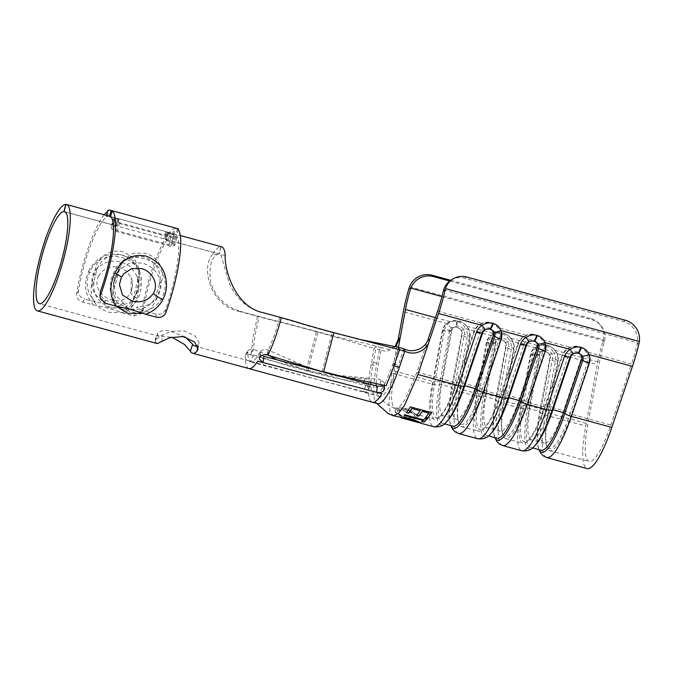 <?xml version="1.0" encoding="UTF-8"?>
<svg xmlns="http://www.w3.org/2000/svg" width="673" height="673" viewBox="0 0 673 673"><rect width="100%" height="100%" fill="white"/><g stroke="black" fill="none" stroke-linecap="round" stroke-linejoin="round"><path stroke-width="0.5" stroke-dasharray="3.37 2.52" d="M98.544 276.048C103.533 268.291 110.532 265.423 119.55 267.442L126.625 271.194L131.193 277.713A18.693 18.693 0 0 1 131.109 291.661L130.831 292.301C126.818 299.645 120.526 302.202 111.954 299.965C101.631 297.668 93.135 286.16 98.544 276.048A9.725 1.035 26.9 0 1 88.466 271.665C83.275 283.998 84.941 295.102 93.471 304.978L82.754 302.059C78.48 300.562 76.428 297.786 76.604 293.722A61.134 12.938 105.3 0 1 81.896 268.779A61.134 12.938 105.3 0 1 104.239 214.788M133.868 315.999L135.769 312.995L142.903 310.716L143.736 308.495L141.002 313.727L133.868 315.999L123.159 313.08C129.502 310.421 134.137 305.517 137.065 298.383L140.077 284.645C140.716 269.772 134.533 259.82 121.535 254.781C107.116 252.392 96.247 257.692 88.937 270.697L88.466 271.665M131.126 291.611C133.119 284.25 132.892 284.174 131.193 277.722L131.109 291.645M135.769 312.995L125.052 310.076C121.527 309.185 119.197 307.797 118.061 305.895A7.024 3.895 7 0 1 109.194 307.637A7.024 3.895 7 0 1 104.811 302.286C101.968 303.094 98.822 302.993 95.364 301.975L84.655 299.056L82.754 302.059M118.061 305.895L129.241 303.018L136.669 293.865L138.445 284.696L136.762 275.518L130.73 266.92L121.392 261.965C108.866 259.231 99.427 263.421 93.101 274.534C89.526 286.605 93.429 295.859 104.811 302.286M115.596 303.027C119.096 304.045 121.771 304.12 123.63 303.262A7.024 3.357 22 0 0 130.604 308.756A7.024 3.357 22 0 0 136.871 306.88C138.991 308.823 141.801 310.236 145.284 311.128C157.507 307.216 164.145 298.82 165.213 285.958C166.652 257.574 124.656 246.251 114.073 272.001C108.387 283.611 108.891 293.95 115.596 303.027L104.887 300.108L99.898 294.631L100.269 291.83M123.63 303.262L115.714 295.287L113.443 284.006L119.113 270.008L129.653 263.034L142.373 263.05C154.597 266.945 160.746 275.274 160.813 288.044C157.953 300.503 149.97 306.779 136.871 306.88M95.364 301.975C86.581 292.797 84.874 282.391 90.232 270.765C102.994 245.014 144.922 256.59 141.372 284.713C140.64 297.601 135.197 306.055 125.052 310.076M178.278 229.67L176.789 234.776A55.152 11.677 -74.7 0 0 175.905 234.339A55.152 11.677 -74.7 0 0 173.727 234.616L172.667 234.322A55.152 11.677 -74.7 0 0 148.413 286.639A55.152 11.677 -74.7 0 0 143.736 308.495M107.958 215.882A55.152 11.677 -74.7 0 0 106.393 216.243L107.444 216.529A55.152 11.677 -74.7 0 0 83.191 268.847A55.152 11.677 -74.7 0 0 78.514 290.702C78.329 294.774 80.373 297.559 84.655 299.056M165.785 312.76L165.491 309.622A55.152 11.677 -74.7 0 0 172.254 287.876A55.152 11.677 -74.7 0 0 175.729 234.482L176.789 234.776M165.491 309.622C163.615 313.433 160.452 314.905 156.001 314.047L145.284 311.128M141.818 311.515A61.134 12.938 105.3 0 1 147.118 286.572A61.134 12.938 105.3 0 1 174.004 228.584L175.064 228.87A61.134 12.938 105.3 0 1 177.479 228.568M107.478 211.574A61.134 12.938 105.3 0 1 108.782 210.792L107.73 210.506M172.667 234.322L174.004 228.584M177.403 228.761L175.729 234.482M93.471 304.978C103.978 306.896 113.872 309.597 123.159 313.08M107.444 216.529L108.782 210.792M113.443 284.006L115.108 276.788L119.121 270.008A24.674 24.674 0 0 0 113.443 283.998M121.46 277.242L119.407 284.435A18.693 18.693 0 0 1 123.706 273.852M136.661 293.874C138.991 288.019 139.025 281.894 136.754 275.501L136.754 275.501A24.674 24.674 0 0 1 136.669 293.865M173.727 234.616L175.064 228.87M106.393 216.243L106.578 215.427M212.567 254.503C200.352 267.804 210.708 305.778 239.193 311.397L240.808 311.481C225.211 306.644 215.141 296.843 210.615 282.08C208.933 267.29 211.019 258.171 216.866 254.731L212.567 254.503A55.152 11.677 -74.7 0 1 220.946 246.705L219.053 253.931A47.674 10.095 -74.7 0 0 216.866 254.731M138.184 278.984A55.152 11.677 -74.7 0 0 136.956 283.51A55.152 11.677 -74.7 0 0 133.498 298.56L136.232 293.42L133.902 300.032L124.942 307.822L112.046 307.788C98.578 303.616 92.538 294.976 93.926 281.878A47.674 10.095 105.3 0 1 96.264 272.052A47.674 10.095 105.3 0 1 96.441 271.404C99.024 259.189 112.963 252.03 124.539 255.647L134.659 261.646L139.538 272.195L138.739 282.946L138.184 278.984L139.025 268.519L134.163 258.079L124.034 252.081C112.593 248.556 98.721 255.378 95.877 267.442A55.152 11.677 -74.7 0 0 94.649 271.968A55.152 11.677 -74.7 0 0 91.192 287.018C90.106 299.754 96.239 308.217 109.581 312.407L122.436 312.465L131.319 304.877L133.498 298.56M65.979 204.432L118.919 218.86L114.831 219.6L113.131 226.902C112.324 227.945 113.779 229.232 117.514 230.763L168.889 244.779L172.683 244.257L171.834 242.919L163.833 238.797L116.707 225.943L113.131 226.902L115.117 219.331C114.385 220.18 115.882 221.324 119.617 222.755L170.992 236.77L174.711 236.509L173.819 235.348L165.709 231.554L118.768 218.75L117.009 226.12L64.978 211.902M168.528 232.404L166.635 239.63L164.717 239.142L166.626 231.874L220.946 246.705M370.899 382.264A48.607 10.288 105.3 0 1 370.983 379.925A48.607 10.288 105.3 0 1 372.573 366.12L372.876 364.354A48.607 10.288 -74.7 0 1 373.111 363.041L376.266 346.183L374.129 348.387C352.761 342.557 359.146 343.423 316.419 331.764C278.151 321.324 276.67 321.627 257.54 316.403L239.193 311.397M240.808 311.481L259.155 316.487C278.286 321.711 279.766 321.408 318.035 331.848C360.854 343.524 354.856 340.336 376.266 346.183L381.549 347.621L379.421 349.825L374.129 348.387L371.084 364.699C369.67 372.253 368.812 378.958 368.51 384.821C347.924 379.202 347.352 382.012 306.181 370.781C269.04 360.652 269.713 359.332 251.147 354.267L245.3 355.378L247.79 350.313L252.905 349.026L250.423 354.074M247.58 351.23A47.674 10.095 -74.7 0 0 247.765 354.385L247.471 351.491L245.107 357.38A55.152 11.677 105.3 0 1 245.081 356.311M245.107 357.38C245.51 359.424 247.353 360.938 250.617 361.939L253.073 355.824L371.008 387.009L365.742 385.579L363.269 391.56L368.526 392.99L250.617 361.939M156.372 299.746A55.152 11.677 -74.7 0 0 160.797 284.746A55.152 11.677 -74.7 0 0 161.941 280.22L159.35 284.023C163.085 272.119 154.378 259.357 142.583 256.581L130.276 256.682L120.77 263.984L117.043 272.481A47.674 10.095 105.3 0 1 116.875 273.12A47.674 10.095 105.3 0 1 114.065 282.929L112.786 290.744L116.841 302.084L127.744 308.604C139.277 312.171 153.276 306.451 156.372 294.471L156.372 299.746L151.131 308.259L142.407 313.29M116.362 306.274L112.786 295.708L114.065 288.204A55.152 11.677 -74.7 0 0 118.49 273.204A55.152 11.677 -74.7 0 0 119.634 268.678L123.193 260.434L132.615 253.267L144.914 253.166C156.548 255.95 165.365 268.401 161.941 280.22M157.28 343.592L155.169 341.615L155.084 339.983L160.443 336.55L171.867 337.156M185.235 336.98L168.242 330.325L160.897 331.032L157.373 333.438L157.423 334.674L159.249 336.374L171.161 331.309L184.166 330.956L195.288 336.029L199.082 342.835L198.316 344.383A47.674 10.095 -74.7 0 1 197.122 345.333M268.51 355.285L252.905 349.026M247.765 354.385A47.674 10.095 -74.7 0 0 250.903 361.376A47.674 10.095 -74.7 0 0 258.533 354.94A47.674 10.095 -74.7 0 0 260.342 351.895L260.14 357.102M306.93 367.021L267.484 349.783C264.153 349.178 261.772 349.884 260.342 351.903M356.345 338.696L332.26 332.588C293.992 322.148 298.896 322.779 279.766 317.563L263.034 312.642M159.35 284.023A47.674 10.095 105.3 0 1 159.181 284.662A47.674 10.095 105.3 0 1 156.372 294.471M136.232 293.42A47.674 10.095 105.3 0 1 138.571 283.594A47.674 10.095 105.3 0 1 138.739 282.946M225.219 255.168L220.921 254.941A47.674 10.095 -74.7 0 0 219.591 254.007A47.674 10.095 -74.7 0 0 219.213 253.94L166.088 239.571L173.903 244.097L174.711 245.586L170.875 246.293L115.823 231.276C112.088 229.678 110.658 228.282 111.525 227.079L116.109 225.859L115.159 225.514L64.835 211.827M219.591 254.007L166.088 239.571L167.998 232.294L175.914 236.425L176.78 237.712L173.011 238.124L117.968 223.108C114.225 221.627 112.753 220.391 113.535 219.415L118.011 218.599L108.572 215.966L175.905 234.339M111.205 227.474L113.535 219.415L111.196 227.474M220.921 254.941L229.207 282.887C235.474 297.811 246.217 307.704 261.418 312.558M499.046 327.894C497.187 325.286 494.672 323.528 491.475 322.636C488.287 321.787 485.124 321.988 481.977 323.242A14.268 13.418 158.5 0 0 473.649 331.974L456.42 382.895A56.086 11.87 105.3 0 1 440.041 416.478A56.086 11.87 105.3 0 1 434.665 419.262A56.086 11.87 105.3 0 1 433.42 381.7L443.019 330.376A14.268 13.014 -136 0 1 449.842 321.568C456.294 319.204 461.989 320.752 466.911 326.228A14.268 13.014 -136 0 1 469.931 337.72L460.332 389.044A56.086 11.87 -74.7 0 0 458.347 421.475A56.086 11.87 -74.7 0 0 461.569 426.598A56.086 11.87 -74.7 0 0 483.332 390.239L500.561 339.31A14.268 13.418 158.5 0 0 499.046 327.894L526.042 335.263A14.268 13.418 158.5 0 0 517.722 343.996L500.493 394.916A56.086 11.87 105.3 0 1 484.106 428.499A56.086 11.87 105.3 0 1 478.73 431.284A56.086 11.87 105.3 0 1 477.494 393.722L487.092 342.397A14.268 13.014 -136 0 1 493.906 333.589C500.367 331.225 506.054 332.773 510.975 338.25A14.268 13.014 -136 0 1 513.995 349.741L504.397 401.066A56.086 11.87 -74.7 0 0 502.42 433.496A56.086 11.87 -74.7 0 0 505.633 438.619A56.086 11.87 -74.7 0 0 527.396 402.261L544.625 351.331A14.268 13.418 158.5 0 0 543.111 339.915C541.26 337.308 538.736 335.549 535.548 334.658C532.351 333.808 529.188 334.01 526.042 335.263M587.184 351.937C585.325 349.329 582.801 347.571 579.613 346.679C576.425 345.829 573.253 346.031 570.115 347.285A14.268 13.418 158.5 0 0 561.787 356.017L544.558 406.946A56.086 11.87 105.3 0 1 528.17 440.521A56.086 11.87 105.3 0 1 522.795 443.305A56.086 11.87 105.3 0 1 521.558 405.743L531.157 354.419A14.268 13.014 -136 0 1 537.971 345.611C544.432 343.247 550.119 344.795 555.04 350.271A14.268 13.014 -136 0 1 558.06 361.763L548.47 413.087A56.086 11.87 -74.7 0 0 546.484 445.518A56.086 11.87 -74.7 0 0 549.706 450.641A56.086 11.87 -74.7 0 0 571.461 414.282L588.69 363.353A14.268 13.418 158.5 0 0 587.184 351.937L631.526 364.043L610.891 425.042A56.086 11.87 105.3 0 1 589.136 461.4A56.086 11.87 105.3 0 1 587.891 423.839L599.391 362.368A44.872 9.498 105.3 0 1 602.495 348.622A44.872 9.498 105.3 0 1 604.228 342.397L604.59 340.967A18.693 18.112 137.2 0 0 600.316 324.882A18.693 18.112 137.2 0 0 591.971 319.835L590.717 318.48A18.693 18.112 -42.8 0 1 599.054 323.528A18.693 18.112 -42.8 0 1 603.336 339.613L602.966 341.043A52.343 11.079 -74.7 0 0 600.871 348.538A52.343 11.079 -74.7 0 0 597.254 364.573L585.762 426.051A63.565 13.46 -74.7 0 0 587.167 468.61M534.665 445.888A59.821 12.669 105.3 0 1 527.607 408.789L537.626 355.226A6.444 5.872 -136 0 1 539.906 351.701L545.374 351.146L549.496 354.318A7.479 0.909 149.8 0 0 553.728 352.702C551.969 349.144 549.244 346.797 545.551 345.636L545.021 345.493C541.227 344.618 537.895 345.316 535.027 347.596A12.913 11.777 44 0 0 530.45 354.671L520.439 408.225A63.565 13.46 -74.7 0 0 521.836 450.792M490.6 433.866A59.821 12.669 105.3 0 1 483.542 396.767L493.553 343.205A6.444 5.872 -136 0 1 495.833 339.68L501.301 339.125L505.431 342.296A7.479 0.909 149.8 0 0 509.663 340.681C507.905 337.123 505.179 334.775 501.478 333.615L500.956 333.471C497.162 332.588 493.822 333.295 490.954 335.575A12.913 11.777 44 0 0 486.386 342.641L476.366 396.204A63.565 13.46 -74.7 0 0 477.771 438.771M446.527 421.845A59.821 12.669 105.3 0 1 439.469 384.746L449.488 331.183A6.444 5.872 -136 0 1 451.768 327.658L457.236 327.103L461.358 330.275A7.479 0.909 149.8 0 0 465.59 328.66C463.832 325.101 461.106 322.754 457.413 321.593L456.883 321.45C453.089 320.567 449.757 321.273 446.889 323.553A12.913 11.777 44 0 0 442.312 330.62L432.302 384.182A63.565 13.46 -74.7 0 0 433.706 426.749M363.269 391.56C366.432 392.292 368.148 391.678 368.4 389.734L370.621 384.35L368.392 388.674A56.086 11.87 -74.7 0 0 368.4 389.726M384.325 386.975L384.35 385.065L384.165 386.672M384.392 384.687L386.285 380.725A48.607 10.288 105.3 0 1 382.601 387.614L384.67 383.433L380.523 379.395L380.733 384.3L386.167 385.738M259.568 358.129L260.316 352.156L258.533 354.949M407.392 418.278C400.443 416.478 396.296 414.173 394.95 411.363L395.051 410.135L398.685 408.082L405.365 408.62C412.179 411.068 416.124 414.03 417.201 417.504L417.151 418.53L413.945 419.523L407.502 417.933C400.553 416.133 396.414 413.836 395.068 411.043L394.95 411.363M419.161 422.308L421.062 422.913C422.207 422.753 419.464 421.567 412.827 419.363L398.82 416.839L402.9 417.899L400.898 417.798L412.103 419.927M398.626 417.184L398.517 416.722L402.9 417.899M419.136 422.392L413.744 420.861L419.086 422.602M449.724 281.036L591.971 319.835M450.767 280.305L590.717 318.48M451.053 280.119A18.693 17.818 -121.8 0 1 464.85 278.201L623.492 321.475A18.693 17.818 -121.8 0 1 637.424 342.675L637.163 344.113A44.872 9.498 105.3 0 1 631.526 364.043M376.199 383.299A48.607 10.288 105.3 0 1 378.504 363.933L381.549 347.621L388.775 349.337L396.136 345.56L393.999 347.764L386.63 351.55L379.421 349.825L376.367 366.137A56.086 11.87 -74.7 0 0 376.215 402.799A56.086 11.87 -74.7 0 0 377.603 403.691M403.909 348.782L398.433 364.968A48.607 10.288 105.3 0 1 379.572 396.481A48.607 10.288 105.3 0 1 378.361 395.699A48.607 10.288 105.3 0 1 376.182 385.865M365.742 385.579C368.905 386.319 370.621 385.696 370.882 383.711L368.4 389.734M380.733 384.3L384.594 388.262M368.392 388.674C368.114 386.277 366.348 384.519 363.092 383.383L363.504 382.474M368.51 384.821L363.092 383.383M535.994 444.449A57.954 12.265 105.3 0 1 530.442 447.326A57.954 12.265 105.3 0 1 529.163 408.519L539.174 354.957A5.359 4.888 -136 0 1 545.155 351.399L545.685 351.542A5.359 4.888 -136 0 1 549.816 357.859L539.796 411.422A57.954 12.265 -74.7 0 0 537.752 444.929A57.954 12.265 -74.7 0 0 541.075 450.229M539.906 351.701A7.479 3.02 55.7 0 1 535.027 347.596L509.663 340.681A12.913 11.777 44 0 1 511.27 349.438L501.259 402.992L520.439 408.225A7.479 2.633 10.6 0 0 527.607 408.789L529.163 408.519L539.796 411.422L540.284 412.246A59.821 12.669 -74.7 0 0 538.173 446.838A59.821 12.669 -74.7 0 0 539.065 449.682M447.856 420.406A57.954 12.265 105.3 0 1 442.304 423.283A57.954 12.265 105.3 0 1 441.025 384.476L451.036 330.914A5.359 4.888 -136 0 1 457.017 327.356L457.547 327.499A5.359 4.888 -136 0 1 461.678 333.816L451.667 387.379A57.954 12.265 -74.7 0 0 449.614 420.886A57.954 12.265 -74.7 0 0 452.946 426.186M491.929 432.428A57.954 12.265 105.3 0 1 486.369 435.305A57.954 12.265 105.3 0 1 485.09 396.498L495.109 342.936A5.359 4.888 -136 0 1 501.082 339.377L501.612 339.52A5.359 4.888 -136 0 1 505.751 345.838L495.732 399.4A57.954 12.265 -74.7 0 0 493.688 432.907A57.954 12.265 -74.7 0 0 497.01 438.207M495.833 339.68A7.479 3.02 55.7 0 1 490.954 335.575L465.59 328.66A12.913 11.777 44 0 1 467.205 337.417L457.186 390.971L476.366 396.204A7.479 2.633 10.6 0 0 483.542 396.767L485.09 396.498L495.732 399.4L496.22 400.225A59.821 12.669 -74.7 0 0 494.1 434.817A59.821 12.669 -74.7 0 0 495 437.66M451.768 327.658A7.479 3.02 55.7 0 1 446.889 323.553L403.354 311.675M420.154 410.437L416.823 415.485M428.827 412.81L425.496 417.849M431.637 412.339L410.454 406.871M410.488 406.568L406.517 412.675M423.157 420.112L421.769 421.525M427.296 418.631L425.067 418.37M425.126 418.034L423.654 419.927M423.721 419.582L404.675 414.745M404.742 414.4L404.111 415.283M401.344 417.235L398.727 416.823M401.453 416.881L403.009 417.546M395.068 411.043L395.169 409.823L398.803 407.788L405.491 408.326C412.297 410.774 416.242 413.718 417.319 417.176L417.268 418.194L414.063 419.178L407.502 417.933M405.567 409.436L397.356 410.589L397.247 411.666C398.281 413.971 401.604 415.889 407.224 417.411L415.073 417.437L415.148 416.545C414.248 413.777 411.06 411.405 405.567 409.436L397.238 410.9L397.129 411.994C398.164 414.316 401.495 416.234 407.115 417.756L414.947 417.773L415.022 416.873C414.122 414.08 410.925 411.699 405.44 409.739M370.983 379.925L370.773 383.98M336.786 375.214L380.523 379.395M155.169 341.615L157.423 334.674M161.688 341.733L163.059 334.767M197.795 347.049L198.316 344.383M221.56 246.789A55.152 11.677 -74.7 0 0 221.106 246.713L219.213 253.94M221.106 246.713L180.238 235.516M115.924 225.884L117.834 218.607L65.988 204.399M166.635 239.63L219.053 253.931M344.332 377.435L307.797 370.865L277.326 359.996M346.444 377.503L365.254 378.596C368.669 379.547 370.512 381.355 370.773 384.022M364.135 381.086L365.254 378.596M253.073 355.824C249.834 354.78 247.967 353.333 247.471 351.491M263.85 356.387C260.729 355.344 259.542 353.939 260.316 352.156L259.282 358.978M130.831 292.301A9.725 3.003 -155.4 0 0 137.065 298.383M105.181 303.22L104.887 300.108M156.001 314.047L156.296 317.168M76.604 293.722L78.514 290.702M257.54 316.403L253.098 336.845L251.147 354.267L253.628 349.22A47.674 10.095 105.3 0 1 255.311 334.161L259.155 316.487M249.01 368.611L248.934 368.594A55.152 11.677 105.3 0 1 245.3 360.501M279.766 317.563C276.401 330.199 272.548 341.009 268.199 349.977L268.005 355.142M500.561 339.31L499.307 338.443A13.191 12.4 158.5 0 0 490.945 323.006A13.191 12.4 158.5 0 0 474.44 331.654L473.649 331.974M544.625 351.331L543.372 350.465A13.191 12.4 158.5 0 0 535.01 335.028A13.191 12.4 158.5 0 0 518.504 343.676L517.722 343.996M588.69 363.353L587.445 362.486A13.191 12.4 158.5 0 0 579.083 347.049A13.191 12.4 158.5 0 0 562.569 355.697L561.787 356.017M546.728 457.581A63.565 13.46 105.3 0 1 545.323 415.014L555.343 361.46A12.913 11.777 44 0 0 553.728 352.702L597.254 364.573M441.951 296.6L604.59 340.967M428.247 338.889L416.999 372.144L405.171 399.375L399.669 406.669L395.236 408.503L392.494 405.129L391.341 397.179L393.999 370.949L433.42 381.7L434.977 381.431L444.575 330.106A13.191 12.03 -136 0 1 459.28 321.358A13.191 12.03 -136 0 1 469.443 336.887L459.844 388.212A54.219 11.475 -74.7 0 0 457.934 419.565A54.219 11.475 -74.7 0 0 482.078 389.373L499.307 338.443A7.479 1.994 18.7 0 0 492.737 335.591L475.508 386.521A50.475 10.684 105.3 0 1 455.924 419.245A50.475 10.684 105.3 0 1 454.805 385.444L442.144 381.995A50.475 10.684 -74.7 0 0 443.263 415.788A50.475 10.684 -74.7 0 0 462.847 383.063L480.076 332.142A6.713 6.309 -21.5 0 1 488.48 327.734A6.713 6.309 -21.5 0 1 492.737 335.591M416.999 372.144L456.42 382.895L457.211 382.584A54.219 11.475 105.3 0 1 441.37 415.048A54.219 11.475 105.3 0 1 434.977 381.431A7.479 2.633 10.6 0 1 442.144 381.995L451.743 330.662A7.479 2.633 -169.4 0 0 444.575 330.106L443.019 330.376M435.431 317.639L449.842 321.568M393.999 370.949L398.416 347.285M437.627 311.145L481.977 323.242M451.743 330.662A6.713 6.124 44 0 1 459.23 326.212A6.713 6.124 44 0 1 464.404 334.119L454.805 385.444A7.479 2.633 10.6 0 1 459.844 388.212L460.332 389.044L477.494 393.722L479.041 393.453L488.64 342.128A13.191 12.03 -136 0 1 503.345 333.379A13.191 12.03 -136 0 1 513.507 348.908L503.917 400.233A54.219 11.475 -74.7 0 0 501.999 431.586A54.219 11.475 -74.7 0 0 526.143 401.394L543.372 350.465A7.479 1.994 18.7 0 0 536.802 347.613L519.573 398.542A50.475 10.684 105.3 0 1 499.989 431.267A50.475 10.684 105.3 0 1 498.878 397.465L486.217 394.016A50.475 10.684 -74.7 0 0 487.328 427.809A50.475 10.684 -74.7 0 0 506.912 395.093L524.141 344.164A6.713 6.309 -21.5 0 1 532.545 339.756A6.713 6.309 -21.5 0 1 536.802 347.613M480.076 332.142A7.479 1.994 -161.3 0 0 474.44 331.654L457.211 382.584A7.479 1.994 -161.3 0 1 462.847 383.063L475.508 386.521A7.479 1.994 -161.3 0 1 482.078 389.373L483.332 390.239L500.493 394.916L501.276 394.605A54.219 11.475 105.3 0 1 485.435 427.069A54.219 11.475 105.3 0 1 479.041 393.453A7.479 2.633 10.6 0 1 486.217 394.016L495.816 342.692A7.479 2.633 -169.4 0 0 488.64 342.128L487.092 342.397M466.911 326.228L493.906 333.589M398.13 339.638L391.863 373.153L432.302 384.182A7.479 2.633 10.6 0 0 439.469 384.746L441.025 384.476L451.667 387.379L452.147 388.203A59.821 12.669 -74.7 0 0 450.035 422.795A59.821 12.669 -74.7 0 0 450.927 425.63M458.591 433.538A63.565 13.46 105.3 0 1 457.186 390.971A7.479 2.633 -169.4 0 1 452.147 388.203L462.166 334.641L461.678 333.816M391.863 373.153L388.851 402.9L390.163 411.893L393.318 415.729M524.141 344.164A7.479 1.994 -161.3 0 0 518.504 343.676L501.276 394.605A7.479 1.994 -161.3 0 1 506.912 395.093L519.573 398.542A7.479 1.994 -161.3 0 1 526.143 401.394L527.396 402.261L544.558 406.946L545.34 406.627A54.219 11.475 105.3 0 1 529.508 439.09A54.219 11.475 105.3 0 1 523.114 405.474L521.558 405.743L504.397 401.066L503.917 400.233A7.479 2.633 10.6 0 0 498.878 397.465L508.468 346.141A6.713 6.124 44 0 0 503.295 338.241A6.713 6.124 44 0 0 495.816 342.692M510.975 338.25L537.971 345.611M543.111 339.915L570.115 347.285M502.655 445.56A63.565 13.46 105.3 0 1 501.259 402.992A7.479 2.633 -169.4 0 1 496.22 400.225L506.231 346.662L505.751 345.838M531.157 354.419L532.705 354.149A13.191 12.03 -136 0 1 547.41 345.4A13.191 12.03 -136 0 1 557.581 360.93L547.982 412.255A54.219 11.475 -74.7 0 0 546.064 443.608A54.219 11.475 -74.7 0 0 570.216 413.415L571.461 414.282L610.891 425.042M539.881 354.713A7.479 2.633 -169.4 0 0 532.705 354.149L523.114 405.474A7.479 2.633 10.6 0 1 530.282 406.038L542.943 409.487L552.541 358.162A6.713 6.124 44 0 0 547.368 350.263A6.713 6.124 44 0 0 539.881 354.713L530.282 406.038A50.475 10.684 -74.7 0 0 531.401 439.839A50.475 10.684 -74.7 0 0 550.985 407.115L568.214 356.185A6.713 6.309 -21.5 0 1 576.61 351.777A6.713 6.309 -21.5 0 1 580.866 359.634L563.638 410.564A50.475 10.684 105.3 0 1 544.053 443.288A50.475 10.684 105.3 0 1 542.943 409.487A7.479 2.633 10.6 0 1 547.982 412.255L548.47 413.087L587.891 423.839M555.04 350.271L599.391 362.368M409.546 286.748L603.336 339.613M549.496 354.318A6.444 5.872 -136 0 1 550.304 358.684L540.284 412.246A7.479 2.633 -169.4 0 0 545.323 415.014L585.762 426.051M464.85 278.201L466.776 277.007M625.419 320.289L623.492 321.475M443.642 289.811L637.424 342.675M602.966 341.043L604.228 342.397M637.163 344.113L639.089 342.919M398.618 347.344L393.15 363.521L398.433 364.968M393.15 363.521L386.285 380.725M382.601 387.606A48.607 10.288 105.3 0 1 374.289 395.034A48.607 10.288 105.3 0 1 371.008 387.009M373.212 362.486L378.504 363.933M371.084 364.699L376.367 366.137M368.535 392.99A56.086 11.878 -74.7 0 0 372.228 402.227M580.866 359.634A7.479 1.994 18.7 0 1 587.445 362.486L570.216 413.415A7.479 1.994 -161.3 0 0 563.638 410.564L550.985 407.115A7.479 1.994 -161.3 0 0 545.34 406.627L562.569 355.697A7.479 1.994 -161.3 0 1 568.214 356.185M558.06 361.763L557.581 360.93A7.479 2.633 10.6 0 0 552.541 358.162M555.343 361.46A7.479 2.633 -169.4 0 1 550.304 358.684L549.816 357.859M545.551 345.636A7.479 1.582 105.3 0 0 545.374 351.146L545.685 351.542M545.021 345.493A7.479 1.582 105.3 0 0 544.844 351.003L545.155 351.399M530.45 354.671A7.479 2.633 10.6 0 0 537.626 355.226L539.174 354.957M513.995 349.741L513.507 348.908A7.479 2.633 10.6 0 0 508.468 346.141M501.478 333.615A7.479 1.582 105.3 0 0 501.301 339.125L501.612 339.52M505.431 342.296A6.444 5.872 -136 0 1 506.231 346.662A7.479 2.633 -169.4 0 0 511.27 349.438M500.956 333.471A7.479 1.582 105.3 0 0 500.771 338.982L501.082 339.377M486.386 342.641A7.479 2.633 10.6 0 0 493.553 343.205L495.109 342.936M469.931 337.72L469.443 336.887A7.479 2.633 10.6 0 0 464.404 334.119M457.413 321.593A7.479 1.582 105.3 0 0 457.236 327.103L457.547 327.499M461.358 330.275A6.444 5.872 -136 0 1 462.166 334.641A7.479 2.633 -169.4 0 0 467.205 337.417M456.883 321.45A7.479 1.582 105.3 0 0 456.706 326.96L457.017 327.356M442.312 330.62A7.479 2.633 10.6 0 0 449.488 331.183L451.036 330.914M322.022 371.605L332.26 332.588L333.875 332.672M114.065 288.204L114.065 282.929M117.043 272.481L119.634 268.678M95.877 267.442L96.441 271.404M93.926 281.878L91.192 287.018M169.924 232.749L168.023 239.975M175.914 236.425L173.903 244.097M173.011 238.124L170.875 246.293M117.968 223.108L115.823 231.276M113.644 217.396L111.752 224.622M114.713 217.724L112.82 224.95M119.617 222.755L117.514 230.763M170.992 236.77L168.889 244.779M173.819 235.348L171.834 242.919M308.512 368.156L307.797 370.865L306.181 370.781L316.419 331.764L318.035 331.848L308.655 367.601M267.282 354.949L267.484 349.783M141.002 313.727L142.912 310.716M379.572 396.481L194.497 345.989M159.249 336.374L39.379 303.674M115.159 225.514L64.473 211.692M378.369 395.699L383.088 400.755C386.58 404.473 390.626 407.056 395.236 408.503L434.665 419.262M461.569 426.598L478.73 431.284M505.633 438.619L522.795 443.305M549.706 450.641L589.136 461.4M376.838 403.48L376.215 402.791M530.442 447.326L532.553 447.898M546.484 445.518L546.064 443.608L546.468 444.92L544.053 443.288L531.401 439.839L528.498 440.016L529.508 439.09L528.17 440.521M537.752 444.929L538.964 449.648M442.304 423.283L444.416 423.855M486.369 435.305L488.489 435.877M502.42 433.496L501.999 431.586L502.395 432.899L499.989 431.267L487.328 427.809L484.425 427.994L485.435 427.069L484.106 428.499M458.347 421.475L457.934 419.565L458.33 420.877L455.924 419.245L443.263 415.788L440.361 415.973L441.37 415.048L440.041 416.478M493.688 432.907L494.899 437.627M449.614 420.886L450.826 425.605M600.316 324.882L599.054 323.528M354.923 338.368L357.809 339.074M112.786 295.708L112.786 290.744M120.77 263.984L123.193 260.434M155.084 339.983L157.373 333.438M197.971 349.312L199.082 342.835M139.547 272.195L139.025 268.519M131.319 304.877L133.902 300.032M167.089 231.941L165.188 239.184M176.78 237.712L174.711 245.586M118.019 218.599L116.109 225.859M119.104 218.868L117.195 226.12M174.719 236.509L172.683 244.257M165.709 231.554L163.808 238.789M308.52 367.475L305.256 366.432M245.292 355.378L247.782 350.305M384.678 383.433L384.603 388.262"/><path stroke-width="1.01" d="M114.89 273.036L115.369 272.069C122.015 259.029 132.186 253.696 145.89 256.051C159.602 261.124 166.475 271.11 166.509 286.025C166.273 290.879 165.028 295.447 162.773 299.721C158.946 306.812 153.208 311.649 145.578 314.241C135.5 310.682 125.607 307.982 115.891 306.148C109.632 296.389 109.295 285.352 114.89 273.036A9.725 0.715 27.3 0 1 121.477 277.217A9.725 0.715 27.3 0 1 121.46 277.242L123.723 273.827L121.46 277.242L119.407 284.443L122.452 295.026L131.883 301.008C140.867 303.254 148.026 300.747 153.351 293.47C159.249 283.72 151.644 270.824 141.322 268.577L131.698 268.569L123.723 273.827M106.578 215.427L107.73 210.506A61.134 12.938 105.3 0 1 110.145 210.195A61.134 12.938 105.3 0 1 111.121 210.683L109.455 216.403A55.152 11.677 -74.7 0 0 108.572 215.966A55.152 11.677 -74.7 0 0 107.958 215.882M109.455 216.403L110.507 216.689A55.152 11.677 -74.7 0 1 107.032 270.083A55.152 11.677 -74.7 0 1 100.269 291.83L100.193 297.752L105.181 303.22L115.891 306.148M104.239 214.788A61.134 12.938 105.3 0 1 107.478 211.574M111.121 210.683L112.181 210.969A61.134 12.938 105.3 0 1 108.328 270.151A61.134 12.938 105.3 0 1 100.571 294.967M110.145 210.195L177.479 228.568A61.134 12.938 105.3 0 1 178.454 229.047L177.403 228.761A61.134 12.938 105.3 0 1 173.55 287.943A61.134 12.938 105.3 0 1 165.785 312.76C163.901 316.554 160.738 318.018 156.296 317.168L145.578 314.241M112.181 210.969L110.507 216.689M178.454 229.047L178.278 229.67M65.979 204.432L65.828 204.39A55.152 11.677 -74.7 0 0 40.01 257.061A55.152 11.677 -74.7 0 0 37.41 310.884A55.152 11.677 -74.7 0 0 63.851 258.297A55.152 11.677 -74.7 0 0 66.442 204.474A55.152 11.677 -74.7 0 0 65.988 204.399L64.095 211.625L64.835 211.827M384.165 386.672L383.728 390.533C382.314 392.418 379.959 392.99 376.644 392.25L377.334 386.176L263.85 356.387L263.076 362.587L257.759 361.149A55.152 11.677 105.3 0 1 248.934 368.594L192.528 353.207A55.152 11.677 105.3 0 1 190.383 351.171L192.638 344.231L185.235 336.98M263.076 362.587L259.282 358.978L259.568 358.129A55.152 11.677 105.3 0 0 260.14 357.094C261.57 355.058 263.951 354.343 267.282 354.949L322.022 371.605L339.495 375.837L323.637 371.689L333.875 332.672C295.607 322.232 300.511 322.863 281.381 317.648L263.034 312.642C235.163 307.115 224.109 269.234 225.219 255.168A55.152 11.677 -74.7 0 0 221.56 246.789L180.238 235.516M142.407 313.29L127.752 313.349L116.362 306.274M192.528 353.207A55.152 11.677 105.3 0 0 196.953 351.34L197.971 349.312L194.657 342.01L183.081 336.567L169.596 337.779L157.28 343.592L37.41 310.884M171.867 337.156L184.427 344.433L190.383 351.171M192.638 344.231A47.674 10.095 -74.7 0 0 194.497 345.989A47.674 10.095 -74.7 0 0 197.122 345.333M65.828 204.39L63.927 211.616A47.674 10.095 -74.7 0 0 41.625 257.145A47.674 10.095 -74.7 0 0 39.379 303.674A47.674 10.095 -74.7 0 0 62.227 258.213A47.674 10.095 -74.7 0 0 64.473 211.692A47.674 10.095 -74.7 0 0 64.095 211.625M406.98 295.64A52.343 11.079 -74.7 0 0 403.354 311.675L398.13 339.638L400.258 337.434L405.491 309.471A44.872 9.498 105.3 0 1 408.595 295.725A44.872 9.498 105.3 0 1 410.328 289.499L409.066 288.145A52.343 11.079 -74.7 0 0 406.98 295.64M409.066 288.145L409.546 286.748A18.693 18.112 -42.8 0 1 432.074 275.207L433.328 276.561A18.693 18.112 137.2 0 0 410.808 288.103L410.328 289.499M370.621 384.35L370.882 383.711M383.728 390.525A56.086 11.87 -74.7 0 0 384.283 389.49L384.325 386.975M437.627 311.145L428.247 338.889L429.181 341.253L438.56 313.509A52.343 11.079 -74.7 0 0 445.19 290.021L443.263 291.216A44.872 9.498 105.3 0 1 437.627 311.145M419.086 422.602L420.962 423.267C422.114 423.107 419.38 421.929 412.751 419.716L393.318 415.729M418.816 422.686L400.814 417.773L412.103 419.927C417.504 421.677 419.742 422.594 418.816 422.686L419.161 422.308M400.772 417.344L400.814 417.773M421.769 421.525L423.94 422.114L427.237 418.968L425.067 418.37L423.654 419.927L404.675 414.745L404.111 415.283L423.09 420.465L421.769 421.525M420.112 410.74L416.823 415.485L418.985 416.074L422.282 411.338L428.794 413.113L425.496 417.849L427.666 418.446L431.612 412.642L410.454 406.871L406.517 412.675L408.688 413.264L411.977 408.528L420.112 410.74L411.977 408.528M433.328 276.561L449.724 281.036M432.074 275.207L450.767 280.305M420.802 423.224L433.706 426.749A63.565 13.46 -74.7 0 0 458.363 385.536L476.341 332.395A12.913 12.148 -21.5 0 1 482.095 325.387C485.359 323.124 488.884 322.434 492.67 323.309L493.191 323.461C496.901 324.613 499.433 326.952 500.796 330.485A12.913 12.148 -21.5 0 1 501.234 339.184L483.256 392.334L502.437 397.566L520.414 344.416A12.913 12.148 -21.5 0 1 526.16 337.409C529.424 335.146 532.949 334.456 536.734 335.331L537.264 335.482C540.966 336.635 543.506 338.973 544.861 342.507A12.913 12.148 -21.5 0 1 545.298 351.205L527.321 404.355L546.501 409.588L564.479 356.438A12.913 12.148 -21.5 0 1 570.224 349.43C573.497 347.167 577.022 346.477 580.799 347.352L581.329 347.504C585.039 348.656 587.571 350.995 588.934 354.528A12.913 12.148 -21.5 0 1 589.371 363.227L571.385 416.377A63.565 13.46 105.3 0 1 546.728 457.581L587.167 468.61A63.565 13.46 -74.7 0 0 611.824 427.405L632.46 366.406A52.343 11.079 -74.7 0 0 639.089 342.919L639.35 341.48A18.693 17.818 58.2 0 0 625.419 320.289L466.776 277.007A18.693 17.818 58.2 0 0 452.979 278.933A18.693 17.818 58.2 0 0 445.56 288.616L445.19 290.021M443.263 291.216L443.642 289.811A18.693 17.818 -121.8 0 1 451.053 280.119L452.979 278.933M376.838 403.48L388.22 413.601L393.268 415.721L398.281 413.643L404.515 405.382L417.925 374.508L429.181 341.253C426.228 351.424 413.533 355.941 404.843 351.146L403.909 348.782C412.532 353.569 425.294 349.085 428.247 338.889M376.644 392.25L381.911 393.688A56.086 11.878 -74.7 0 1 372.32 402.252L377.603 403.691A56.086 11.87 -74.7 0 0 399.367 367.332L404.843 351.146L333.875 332.672M395.152 346.427L398.13 339.638M339.495 375.837L386.167 385.738L394.117 365.792L399.552 349.708L398.618 347.344L403.909 348.782M398.416 347.285L400.258 337.434L396.136 345.56M376.182 385.865A48.607 10.288 105.3 0 1 376.199 383.299M370.89 383.711A48.607 10.288 105.3 0 1 370.899 382.264M384.594 388.262L384.283 389.499M532.553 447.898L541.075 450.229A57.954 12.265 -74.7 0 0 563.562 412.658L581.548 359.508A5.359 5.039 158.5 0 0 578.141 353.232L577.619 353.089A5.359 5.039 158.5 0 0 570.906 356.606L552.928 409.756A57.954 12.265 105.3 0 1 535.994 444.449L534.665 445.888C531.695 449.808 527.422 451.44 521.836 450.792A63.565 13.46 -74.7 0 0 546.501 409.588A7.479 1.994 18.7 0 0 552.138 410.067A59.821 12.669 105.3 0 1 534.665 445.888M582.574 356.042L578.654 352.879L572.984 353.426A6.444 6.057 158.5 0 0 570.124 356.917L552.138 410.067L552.928 409.756L563.562 412.658L564.815 413.525L582.793 360.375A6.444 6.057 158.5 0 0 582.574 356.042A7.479 2.541 155 0 0 588.934 354.528L632.46 366.406M495 437.66A59.821 12.669 -74.7 0 0 520.751 401.503L538.728 348.353A6.444 6.057 158.5 0 0 538.509 344.021A7.479 2.541 155 0 0 544.861 342.507L570.224 349.43A7.479 0.429 59.3 0 0 572.984 353.426M444.416 423.855L452.946 426.186A57.954 12.265 -74.7 0 0 475.432 388.615L493.41 335.465A5.359 5.039 158.5 0 0 490.011 329.19L489.481 329.047A5.359 5.039 158.5 0 0 482.768 332.563L464.791 385.713A57.954 12.265 105.3 0 1 447.856 420.406L446.527 421.845C443.557 425.765 439.284 427.397 433.706 426.749M488.489 435.877L497.01 438.207A57.954 12.265 -74.7 0 0 519.497 400.637L537.475 347.487A5.359 5.039 158.5 0 0 534.076 341.211L533.546 341.068A5.359 5.039 158.5 0 0 526.833 344.584L508.855 397.735A57.954 12.265 105.3 0 1 491.929 432.428L490.6 433.866C487.631 437.786 483.357 439.419 477.771 438.771A63.565 13.46 -74.7 0 0 502.437 397.566A7.479 1.994 18.7 0 0 508.073 398.046A59.821 12.669 105.3 0 1 490.6 433.866M538.509 344.021L534.581 340.858L528.919 341.404A6.444 6.057 158.5 0 0 526.05 344.896L508.073 398.046L508.855 397.735L519.497 400.637L520.751 401.503A7.479 1.994 -161.3 0 0 527.321 404.355A63.565 13.46 105.3 0 1 502.655 445.56L521.836 450.792M528.919 341.404A7.479 0.429 59.3 0 1 526.16 337.409L500.796 330.485A7.479 2.541 155 0 1 494.445 331.999L490.516 328.836L484.854 329.383A6.444 6.057 158.5 0 0 481.986 332.874L464.008 386.024A59.821 12.669 105.3 0 1 446.527 421.845M438.56 313.509L482.095 325.387A7.479 0.429 59.3 0 0 484.854 329.383M416.873 415.148L418.985 416.074M419.043 415.746L422.282 411.338M422.324 411.035L428.794 413.113M425.555 417.521L427.666 418.446M427.725 418.11L431.637 412.339M406.568 412.339L408.688 413.264M408.738 412.936L412.019 408.217M404.179 414.938L423.09 420.465M421.853 421.172L423.94 422.114M424.015 421.761L427.296 418.631M418.917 422.324C419.834 422.232 417.588 421.315 412.187 419.565L412.103 419.927M398.618 347.344L356.345 338.696M196.953 351.34L197.795 347.049M63.927 211.616L64.978 211.902M322.022 371.605L306.93 367.021M277.326 359.996L268.51 355.285M344.332 377.435L346.444 377.503M363.504 382.474L364.135 381.086M381.911 393.688L257.759 361.149M377.334 386.176L382.483 386.075M162.773 299.721A9.725 1.279 -150.1 0 1 153.351 293.47M281.381 317.648C277.495 332.269 273.036 344.769 268.005 355.142M410.808 288.103L441.951 296.6M405.491 309.471L435.431 317.639M450.927 425.63A59.821 12.669 -74.7 0 0 476.677 389.482A7.479 1.994 -161.3 0 0 483.256 392.334A63.565 13.46 105.3 0 1 458.591 433.538L477.771 438.771M417.925 374.508L458.363 385.536A7.479 1.994 18.7 0 0 464.008 386.024L464.791 385.713L475.432 388.615L476.677 389.482L494.663 336.332A6.444 6.057 158.5 0 0 494.445 331.999M539.065 449.682A59.821 12.669 -74.7 0 0 564.815 413.525A7.479 1.994 -161.3 0 0 571.385 416.377L611.824 427.405M445.56 288.616L639.35 341.48M394.084 365.893L399.367 367.332M581.548 359.508L582.793 360.375A7.479 1.994 -161.3 0 0 589.371 363.227M578.141 353.232L578.654 352.879A7.479 1.582 105.3 0 0 581.329 347.504M577.619 353.089L578.124 352.736A7.479 1.582 105.3 0 0 580.799 347.352M570.906 356.606L570.124 356.917A7.479 1.994 18.7 0 1 564.479 356.438M537.475 347.487L538.728 348.353A7.479 1.994 -161.3 0 0 545.298 351.205M534.076 341.211L534.581 340.858A7.479 1.582 105.3 0 0 537.264 335.482M533.546 341.068L534.051 340.715A7.479 1.582 105.3 0 0 536.734 335.331M526.833 344.584L526.05 344.896A7.479 1.994 18.7 0 1 520.414 344.416M493.41 335.465L494.663 336.332A7.479 1.994 -161.3 0 0 501.234 339.184M490.011 329.19L490.516 328.836A7.479 1.582 105.3 0 0 493.191 323.461M489.481 329.047L489.986 328.693A7.479 1.582 105.3 0 0 492.67 323.309M482.768 332.563L481.986 332.874A7.479 1.994 18.7 0 1 476.341 332.395M308.512 368.156L308.655 367.601M100.193 297.752L99.89 294.631M538.964 449.648L540.806 453.299L543.187 455.814L546.728 457.581M494.899 437.627L496.741 441.278L499.122 443.793L502.655 445.56M450.826 425.605L452.668 429.256L455.049 431.772L458.591 433.538M419.136 422.392L420.861 422.854M108.572 215.966L66.442 204.474M372.32 402.252L248.934 368.594"/></g></svg>
